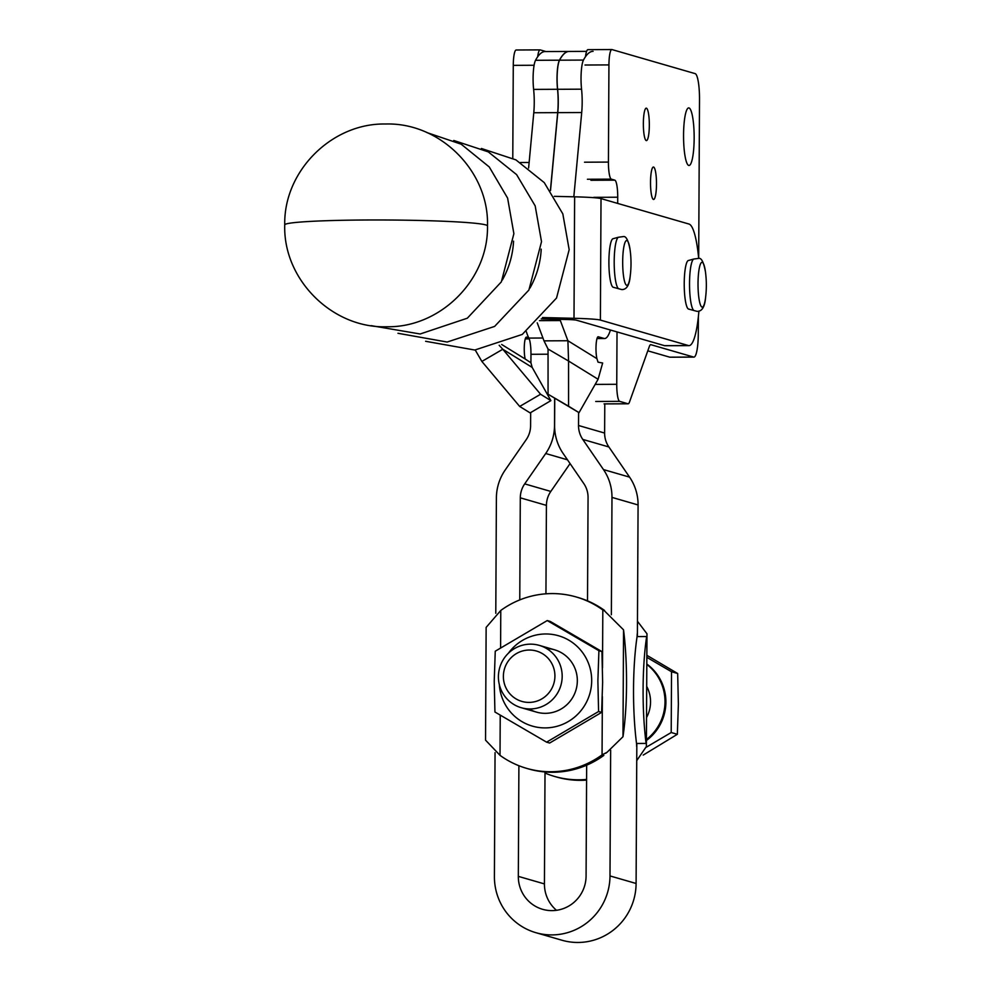 <?xml version="1.0" encoding="UTF-8"?>
<svg xmlns="http://www.w3.org/2000/svg" width="991" height="991" viewBox="0 0 991 991"><rect width="100%" height="100%" fill="white"/><g stroke="black" fill="none" stroke-linecap="round" stroke-linejoin="round"><path stroke-width="1.49" d="M653.589 167.045A16.215 2.985 -90.3 0 1 656.488 183.669A16.215 2.985 -90.3 0 1 653.577 199.464A16.215 2.985 -90.3 0 1 653.416 199.439A16.215 2.985 -90.3 0 1 650.517 182.815A16.215 2.985 -90.3 0 1 653.428 167.021A16.215 2.985 -90.3 0 1 653.589 167.045M646.429 108.192A16.215 2.985 -90.3 0 1 649.328 124.816A16.215 2.985 -90.3 0 1 646.417 140.611A16.215 2.985 -90.3 0 1 646.256 140.586A16.215 2.985 -90.3 0 1 643.357 123.974A16.215 2.985 -90.3 0 1 646.268 108.168A16.215 2.985 -90.3 0 1 646.429 108.192M689.005 107.945A28.789 5.302 -90.3 0 1 694.158 137.439A28.789 5.302 -90.3 0 1 688.993 165.485A28.789 5.302 -90.3 0 1 688.708 165.435A28.789 5.302 -90.3 0 1 683.555 135.94A28.789 5.302 -90.3 0 1 688.72 107.908A28.789 5.302 -90.3 0 1 689.005 107.945M698.37 316.699L698.283 334.078A24.329 4.472 -90.3 0 1 696.884 350.876A24.329 4.472 -90.3 0 1 693.923 357.107A24.329 4.472 -90.3 0 1 693.675 357.07L650.864 344.682A16.215 2.985 89.7 0 0 650.703 344.67A16.215 2.985 89.7 0 0 649.365 346.429L629.496 402.024A16.215 2.985 -90.3 0 1 628.158 403.795A16.215 2.985 -90.3 0 1 627.997 403.771L619.648 401.355A16.215 2.985 -90.3 0 1 616.749 384.297L617.021 331.923M617.69 203.428L617.727 197.221A16.215 2.985 89.7 0 0 614.829 180.164L611.323 179.148A16.215 2.985 -90.3 0 1 608.424 162.09L608.932 64.91A16.215 2.985 -90.3 0 1 611.831 49.55A16.215 2.985 -90.3 0 1 612.004 49.575L695.162 73.631A24.329 4.472 -90.3 0 1 698.283 81.658A24.329 4.472 -90.3 0 1 699.51 99.224L698.68 258.428A60.823 11.186 -90.3 0 0 689.018 224.053L601.017 198.596A40.544 2.155 -179.7 0 0 574.631 196.825L554.303 196.342M693.675 357.07L669.767 357.181A24.329 4.472 89.7 0 0 670.003 357.218A24.329 4.472 89.7 0 0 670.25 357.181M669.767 357.181L647.792 350.826M585.495 56.698A16.215 2.985 -90.3 0 1 587.923 49.661A16.215 2.985 -90.3 0 1 588.084 49.686M537.692 56.747A16.215 2.985 -90.3 0 1 540.095 49.884A16.215 2.985 -90.3 0 1 540.256 49.909L545.942 51.557M512.781 158.25L513.276 65.356A16.215 2.985 -90.3 0 1 516.175 49.996A16.215 2.985 -90.3 0 1 516.336 50.021M689.018 309.093A24.329 4.472 -90.3 0 1 688.807 309.13A24.329 4.472 -90.3 0 1 688.572 309.093A24.329 4.472 -90.3 0 1 684.224 284.157A24.329 4.472 -90.3 0 1 688.584 260.472L693.638 259.06A25.865 4.757 89.7 0 0 689.525 284.789A25.865 4.757 89.7 0 0 693.886 310.48A25.865 4.757 89.7 0 0 694.146 310.604M613.689 287.303A24.329 4.472 -90.3 0 1 613.479 287.328A24.329 4.472 -90.3 0 1 613.243 287.303A24.329 4.472 -90.3 0 1 608.895 262.367A24.329 4.472 -90.3 0 1 613.256 238.67L618.31 237.27A25.865 4.757 89.7 0 0 614.197 262.999A25.865 4.757 89.7 0 0 618.557 288.691A25.865 4.757 89.7 0 0 618.818 288.802M698.903 311.075A60.823 11.186 -90.3 0 1 688.98 345.624A60.823 11.186 -90.3 0 1 688.386 345.537L600.385 320.081A40.544 2.155 0.3 0 0 574 318.297L542.449 317.554M688.98 345.624L665.072 345.735A60.823 11.186 -90.3 0 1 664.466 345.648L576.465 320.192A16.215 0.867 -179.7 0 0 565.911 319.486L541.197 318.891M579.029 412.665L568.574 406.211L568.561 361.034L548.048 349.043L548.06 394.22L579.029 412.665L598.093 379.268L602.652 363.016L598.031 362.161L596.929 358.668A12.165 2.242 89.7 0 1 596.087 345.091A12.165 2.242 89.7 0 1 598.168 336.767A12.165 2.242 89.7 0 1 598.291 336.779L603.99 338.426A64.068 11.781 -90.3 0 0 604.621 338.513A64.068 11.781 -90.3 0 0 610.444 330.015M475.222 350.009L481.874 361.442L502.784 349.253L540.578 394.257L519.68 406.446L530.123 412.9L550.897 400.637L532.179 367.413L530.928 362.78L530.965 354.295L548.048 354.208M540.578 394.257L550.897 400.637M528.698 337.745L526.543 337.113A12.165 2.242 -90.3 0 0 526.419 337.101A12.165 2.242 -90.3 0 0 524.338 345.438A12.165 2.242 -90.3 0 0 525.193 359.015L530.928 362.78M532.179 367.413L502.784 349.253L499.179 345.289M548.06 394.22L568.574 406.211M548.048 349.043L543.997 340.854L567.905 340.743L568.561 361.034L598.093 379.268M596.929 358.668L567.905 340.743L560.336 320.551A64.068 11.781 -90.3 0 1 559.903 319.337M537.233 322.818L543.997 340.854M519.68 406.446L481.874 361.442M587.514 600.856L588.059 497.519A24.329 23.883 -73.9 0 0 583.81 483.596L563.111 453.444A48.658 47.754 106.1 0 1 554.613 425.61L554.749 398.357M586.598 51.359L569.144 51.445A162.202 29.841 89.7 0 0 559.543 60.191A20.278 3.729 89.7 0 0 557.636 89.289A24.329 4.472 -90.3 0 1 557.784 112.64L550.5 190.582M569.094 51.445A162.202 29.841 89.7 0 0 569.045 51.445A162.202 29.841 89.7 0 0 559.444 60.191A20.278 3.729 89.7 0 0 557.537 89.289A24.329 4.472 -90.3 0 1 557.685 112.64L550.414 190.458M554.65 398.295L554.514 425.61A48.658 47.754 106.1 0 1 545.707 453.519L524.697 483.881A24.329 23.883 -73.9 0 0 520.3 497.829L519.767 599.914M610.654 750.237L609.998 875.933A58.791 57.713 106.1 0 1 535.858 932.68A58.791 57.713 106.1 0 1 494.41 876.478L495.054 752.652M535.858 932.68L561.959 940.236A58.791 57.713 -73.9 0 0 636.098 883.477L636.829 743.473M556.484 910.295A34.462 33.83 106.1 0 1 544.431 883.91L545.013 771.952M518.9 765.721L518.318 876.366A34.462 33.83 -73.9 0 0 542.622 909.317A34.462 33.83 -73.9 0 0 586.077 876.044L586.66 765.188M637.386 636.569L638.08 504.952A48.658 47.754 -73.9 0 0 629.57 477.129L608.883 446.966A24.329 23.883 106.1 0 1 604.621 433.055L604.783 403.907M578.595 412.417L578.521 425.498A24.329 23.883 -73.9 0 0 582.77 439.409L603.469 469.573A48.658 47.754 106.1 0 1 611.98 497.395L611.36 614.742M593.064 51.334A162.202 29.841 89.7 0 0 583.464 60.067A20.278 3.729 89.7 0 0 581.556 89.178A24.329 4.472 -90.3 0 1 581.705 112.528L573.826 196.813M570.073 463.59L550.81 491.437A24.329 23.883 106.1 0 0 546.413 505.385L545.942 593.82M526.357 331.675A66.905 12.313 89.7 0 0 528.884 338.092A16.215 2.985 -90.3 0 1 530.965 354.295M569.045 51.445L545.124 51.557A162.202 29.841 89.7 0 0 535.536 60.302A20.278 3.729 89.7 0 0 533.616 89.401A24.329 4.472 -90.3 0 1 533.777 112.751L528.612 168.036M495.785 613.293L496.392 497.953A48.658 47.754 106.1 0 1 505.187 470.031L526.196 439.682A24.329 23.883 -73.9 0 0 530.594 425.721L530.668 412.578M646.417 740.475A47.159 46.292 -73.9 0 0 646.813 664.02M646.417 739.546A47.159 46.292 -73.9 0 0 646.813 664.428M643.209 755.08L677.348 734.294L678.377 704.155L677.671 673.508L646.863 655.299M646.541 717.546A32.443 31.836 -73.9 0 0 646.702 686.416M530.123 708.949A32.443 31.836 -73.9 0 0 539.315 645.389A32.443 31.836 -73.9 0 0 498.746 672.158A32.443 31.836 -73.9 0 0 530.123 708.949M529.021 702.408A26.224 25.741 106.1 0 1 503.378 676.345A26.224 25.741 106.1 0 1 529.293 650.034A26.224 25.741 106.1 0 1 554.923 676.097A26.224 25.741 106.1 0 1 529.021 702.408M646.367 747.164L671.204 732.522L677.348 734.294M671.204 732.522L671.526 671.737L646.85 657.343M671.526 671.737L677.671 673.508M636.656 746.483L636.532 743.473L646.095 743.423A89.215 16.413 -90.3 0 1 643.097 689.03A89.215 16.413 -90.3 0 1 646.652 636.532L637.089 636.569L637.238 633.732M636.532 743.473A89.215 16.413 -90.3 0 1 633.534 689.067A89.215 16.413 -90.3 0 1 637.089 636.569M637.473 621.27L646.974 633.782L646.38 746.533L636.742 760.617M545 773.054A89.215 87.555 -73.9 0 0 554.526 776.424L556.31 776.944A89.215 87.555 -73.9 0 0 586.585 780.103M554.526 776.424A89.215 87.555 -73.9 0 0 586.585 779.434M604.361 610.766L623.537 629.842A89.215 16.413 -90.3 0 1 626.535 684.236A89.215 16.413 -90.3 0 1 622.98 736.734L607.087 752.256L602.057 754.869A89.215 87.555 106.1 0 1 526.63 768.359A89.215 87.555 106.1 0 1 500.021 755.353L485.54 740.141L486.135 627.39L500.777 610.456A89.215 87.555 106.1 0 1 576.205 596.966A89.215 87.555 106.1 0 1 602.813 609.973L604.609 610.493A89.215 87.555 106.1 0 0 578.001 597.486L576.205 596.966M547.243 620.564L550.265 621.444L601.933 651.595L602.639 682.242L601.611 712.393L549.633 743.039L546.598 742.16L598.589 711.513L597.883 680.867L598.911 650.715L547.243 620.564L495.252 651.211L494.224 681.362L494.93 712.009L546.598 742.16M508.371 653.255A47.035 46.168 106.1 0 1 560.113 636.247A47.035 46.168 106.1 0 1 591.689 680.718A47.035 46.168 106.1 0 1 546.871 727.865A47.035 46.168 106.1 0 1 499.315 684.546M546.611 648.56A32.443 31.836 106.1 0 1 561.141 708.986A32.443 31.836 106.1 0 1 529.144 708.937M601.933 651.595L598.911 650.715M598.589 711.513L601.611 712.393M526.63 768.359L528.414 768.88A89.215 87.555 106.1 0 0 603.841 755.39L602.057 754.869L602.367 696.586M604.237 610.691L602.813 609.973L602.516 667.785M585.012 65.022L608.932 64.91M604.076 403.882L627.997 403.771M595.727 401.466L619.648 401.355M595.17 384.397L616.749 384.297M593.807 197.333L617.727 197.221M590.909 180.275L614.829 180.164M587.403 179.26L611.323 179.148M584.504 162.202L608.424 162.09M513.276 65.356L534.099 65.257M520.473 162.499L529.132 162.462M529.95 288.084A86.49 84.879 -73.9 0 0 541.21 249.162M502.301 280.081A86.49 84.879 -73.9 0 0 513.561 241.16M487.485 225.911A101.379 5.389 -179.7 0 0 367.463 219.99A101.379 5.389 -179.7 0 0 284.739 224.846C283.637 171.071 331.849 122.872 385.635 124.011C440.153 122.302 489.22 171.418 487.485 225.911C488.575 279.561 440.611 327.687 386.948 326.757C332.319 328.665 282.992 279.487 284.739 224.846M688.807 309.13L697.082 311.36C701.938 311.508 704.762 306.962 705.555 297.734A22.409 4.125 -90.3 0 1 702.024 307.111A22.409 4.125 -90.3 0 1 698.023 283.537A22.409 4.125 -90.3 0 1 702.26 262.355A22.409 4.125 -90.3 0 1 705.431 271.695C703.66 262.095 701.38 257.66 698.581 258.391L693.638 259.06M613.479 287.328L621.753 289.57C626.609 289.706 629.434 285.173 630.226 275.944A22.409 4.125 -90.3 0 1 626.696 285.321A22.409 4.125 -90.3 0 1 622.682 261.748A22.409 4.125 -90.3 0 1 626.931 240.565A22.409 4.125 -90.3 0 1 630.103 249.905C628.331 240.305 626.039 235.87 623.24 236.601L618.31 237.27M601.017 198.596L600.385 320.081M664.466 345.648L688.386 345.537M574 318.297L574.631 196.825M525.193 359.015L501.632 344.459M539.476 320.638L560.336 320.551M597.04 338.464L603.99 338.426M529.194 338.786L525.292 338.798M609.998 875.933L636.098 883.477M518.318 876.366L544.431 883.91M638.08 504.952L611.98 497.395M578.521 425.498L604.621 433.055M583.464 60.067L559.543 60.191M581.556 89.178L557.636 89.289M581.705 112.528L557.784 112.64M608.883 446.966L582.77 439.409M603.469 469.573L629.57 477.129M546.413 505.385L520.3 497.829M528.884 338.092L542.932 338.018M533.777 112.751L557.685 112.64M533.616 89.401L557.537 89.289M535.536 60.302L559.444 60.191M567.496 459.824L545.707 453.519M524.697 483.881L550.81 491.437M623.537 629.842L622.98 736.734M500.777 610.456L500.591 647.78M500.232 715.192L500.021 755.353M670.003 357.218L693.923 357.107M587.923 49.661L611.831 49.55M604.237 403.907L628.158 403.795M516.175 49.996L540.095 49.884M425.622 341.288L474.8 350.034L522.257 334.425L556.533 298.031L569.168 249.67L562.826 213.883L544.257 182.617L515.902 159.873L481.403 148.477M397.986 333.286L447.152 342.044L494.608 326.423L528.897 290.041L541.52 241.68L535.177 205.88L516.608 174.627L488.266 151.871L453.767 140.474M371.13 325.643L420.159 333.992L467.331 318.198L501.359 281.853L513.883 233.678L507.603 198.089L489.257 166.959L461.187 144.191L426.972 132.608M630.226 275.944A100.017 100.017 0 0 0 630.103 249.905M705.555 297.734A100.017 100.017 0 0 0 705.431 271.695M597.003 338.55L604.621 338.513M525.267 338.897L529.231 338.872M554.465 649.774L539.315 645.389M536.441 712.095L521.278 707.71M646.974 633.782L646.38 746.533M605.712 753.271L607.087 752.256"/></g></svg>
